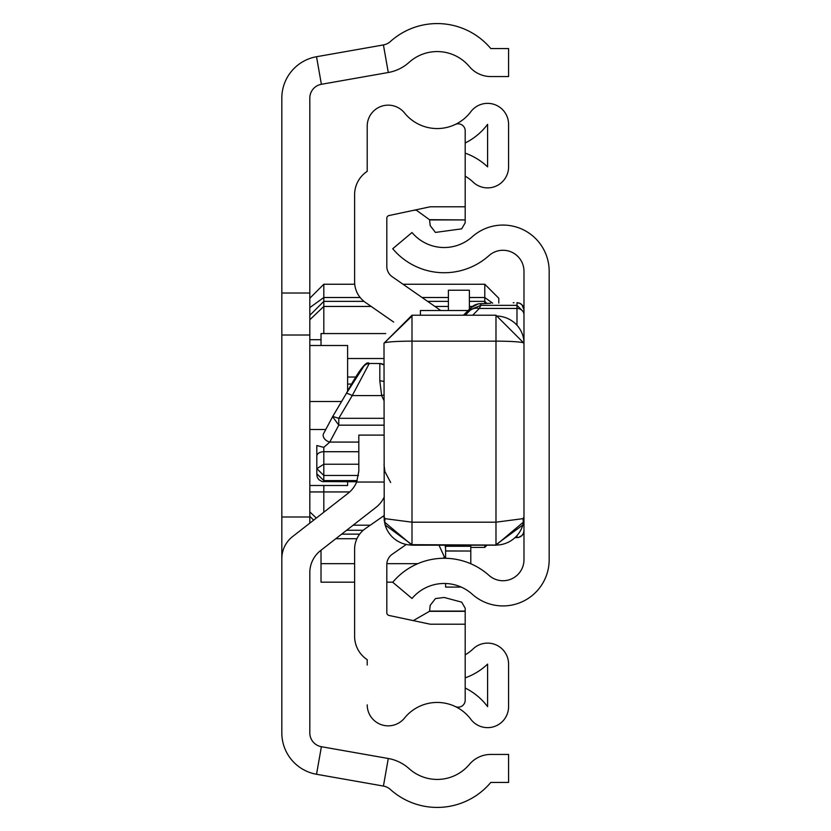 <?xml version="1.0" encoding="UTF-8"?>
<svg xmlns="http://www.w3.org/2000/svg" width="831" height="831" viewBox="0 0 831 831"><rect width="100%" height="100%" fill="white"/><g stroke="black" fill="none" stroke-linecap="round" stroke-linejoin="round"><path stroke-width="1.25" d="M384.005 482.053L356.644 482.053L358.815 471.26L358.815 435.101L384.005 435.101M281.823 558.972L281.823 293.021L309.818 293.021L309.818 98.089A14.002 14.002 0 0 1 321.389 84.295L388.285 72.505A41.997 41.997 0 0 0 409.091 62.356A41.997 41.997 0 0 1 469.359 66.563A27.994 27.994 0 0 0 490.809 76.566L508.582 76.566L508.582 48.572L490.809 48.572A69.991 69.991 0 0 0 390.362 41.55A14.002 14.002 0 0 1 383.423 44.936L388.285 72.505M281.823 293.021L281.823 98.089A41.997 41.997 0 0 1 316.528 56.726L383.423 44.936M356.644 482.053A27.994 27.994 0 0 1 348.033 493.334L292.605 536.566A27.994 27.994 0 0 0 281.823 558.64L281.823 732.911A41.997 41.997 0 0 0 316.528 774.274L383.423 786.064A14.002 14.002 0 0 1 390.362 789.45A69.991 69.991 0 0 0 490.809 782.428L508.582 782.428L508.582 754.434L490.809 754.434A27.994 27.994 0 0 0 469.359 764.437A41.997 41.997 0 0 1 409.091 768.644A41.997 41.997 0 0 0 388.285 758.495L321.389 746.705A14.002 14.002 0 0 1 309.818 732.911L309.818 572.642A27.994 27.994 0 0 1 320.6 550.569L376.028 507.336A27.994 27.994 0 0 0 384.005 497.457M309.818 523.135L309.818 293.021M347.607 391.318L347.607 345.509L309.818 345.509M341.583 401.498L309.818 401.498M325.762 429.502L309.818 429.502M347.607 481.762L347.607 485.491L309.818 485.491M484.785 303.388L484.785 284.244L403.004 284.244M354.733 284.244L323.82 284.244L323.82 297.508L360.155 297.508M484.785 284.244L498.787 298.246L498.787 303.055M323.82 333.563L323.82 297.508L309.818 307.605M323.82 512.218L323.82 491.942L309.818 491.942M323.82 485.491L323.82 491.942L349.685 491.942M486.997 545.178L484.785 547.4L484.785 545.178M365.411 528.578L384.005 515.646L365.411 528.578A25.2 25.2 0 0 0 354.608 549.26L354.608 636.286A27.994 27.994 0 0 0 367.209 659.669L367.209 665.049M367.209 165.951L367.209 126.146A20.993 20.993 0 0 1 404.531 112.954A41.997 41.997 0 0 0 470.793 111.759A20.993 20.993 0 0 1 508.582 124.349L508.582 166.875A20.993 20.993 0 0 1 473.119 182.103A41.997 41.997 0 0 0 465.194 176.172M465.194 142.984A62.99 62.99 0 0 0 487.589 124.349L487.589 166.875A62.99 62.99 0 0 0 465.194 153.153M440.762 310.524L392.211 276.723A12.6 12.6 0 0 1 386.81 266.387L386.81 218.283A2.805 2.805 0 0 1 389.022 215.541L430.198 206.794L465.194 206.794L465.194 130.82A7.001 7.001 0 0 0 455.191 124.505A41.997 41.997 0 0 1 404.531 112.954A20.993 20.993 0 0 0 367.209 126.146L367.209 171.331A27.994 27.994 0 0 0 354.608 194.714L354.608 281.74A25.2 25.2 0 0 0 365.411 302.422L393.665 322.075M465.194 677.847A62.99 62.99 0 0 0 487.589 664.125L487.589 706.651A62.99 62.99 0 0 0 465.194 688.016M465.194 654.828A41.997 41.997 0 0 0 473.119 648.897A20.993 20.993 0 0 1 508.582 664.125L508.582 706.651A20.993 20.993 0 0 1 470.793 719.241A41.997 41.997 0 0 0 404.531 718.046A41.997 41.997 0 0 1 455.191 706.495A7.001 7.001 0 0 0 465.194 700.18L465.194 624.206L430.198 624.206L389.022 615.459A2.805 2.805 0 0 1 386.81 612.717L386.81 564.613A12.6 12.6 0 0 1 392.211 554.277L406.162 544.565M448.397 310.524L448.397 290.227L469.39 290.227L469.39 309.288M465.194 219.924L429.492 219.685A14.002 14.002 0 0 1 429.565 219.924L430.198 225.648L435.444 232.42L461.693 228.847L465.194 222.781L465.194 219.924L429.565 219.924M429.492 219.685L416.196 210.077L413.287 210.388M413.287 620.612L429.492 611.315A14.002 14.002 0 0 0 429.565 611.076L430.198 605.352L435.444 598.58L444.19 597.468L461.693 602.153L465.194 608.219L465.194 624.206M354.608 194.714L354.608 281.74M354.608 549.26L354.608 636.286M367.209 704.854A20.993 20.993 0 0 0 404.531 718.046M465.194 219.685L465.194 206.794M429.492 611.315L465.194 611.315M429.565 611.076L465.194 611.076M385.729 333.563L321.015 333.563L321.015 345.509M347.607 358.514L384.005 358.514M445.593 551.036L470.793 551.036L445.593 550.932L445.593 546.258L470.793 546.258L470.793 563.761M470.793 546.258L470.793 545.178M445.593 583.497L445.593 587.081L461.226 587.081M445.593 546.258L445.593 545.178M356.312 377.025L347.607 377.025M445.593 547.774L445.593 558.287M444.658 556.884L443.027 558.287M417.827 563.667L386.841 563.667M354.608 563.667L321.015 563.667L321.015 582.178L354.608 582.178M392.814 582.178L386.81 582.178M321.015 550.236L321.015 563.667M439.007 545.178L444.98 558.276M335.786 538.717L356.925 538.717M445.426 547.774L445.104 545.178M420.403 315.229L420.403 310.524L468.154 310.524M523.977 485.46L523.977 559.73A20.993 20.993 0 0 1 488.992 575.384A67.186 67.186 0 0 0 392.72 582.271L412.031 598.465A41.997 41.997 0 0 1 472.185 594.165A46.193 46.193 0 0 0 549.177 559.73L549.177 271.27A46.193 46.193 0 0 0 472.185 236.835A41.997 41.997 0 0 1 412.031 232.535L392.72 248.729A67.186 67.186 0 0 0 488.992 255.616A20.993 20.993 0 0 1 523.977 271.27L523.977 343.234A27.994 27.215 -0 0 0 495.982 316.019L495.982 315.229L523.977 343.234L523.977 530.594A7.001 7.001 180 0 1 516.986 537.595L516.986 535.704M523.977 465.194L523.977 460.8M523.977 365.339L523.977 343.234A27.994 2.088 -0 0 0 495.982 341.146L411.999 341.146L411.999 315.229L411.999 316.019L384.005 343.234A27.994 2.088 -0 0 1 411.999 341.146L411.999 522.19L385.137 518.669L384.005 517.152L385.137 524.995A20.993 15.581 -17.6 0 1 385.137 518.669M384.005 364.923A7.001 6.991 180 0 0 379.809 363.531L369.276 363.479L352.24 395.598A7.001 1.423 -149.4 0 0 346.215 393.676L332.608 416.663L338.788 425.171L338.788 418.315L384.005 418.315M384.005 381.668A7.001 4.103 180 0 0 379.809 380.847L381.658 395.598L352.24 395.598L338.788 418.315L332.743 416.445M384.005 394.912A7.001 1.558 160.3 0 0 381.658 395.598L384.005 400.604M369.276 363.479C366.544 360.207 358.857 370.273 346.215 393.676A7.001 1.423 -149.4 0 0 346.195 393.728L363.292 367.063A7.001 6.98 0 0 1 369.109 363.604M384.005 425.171L338.788 425.171L329.762 442.082L323.82 447.369L316.819 445.541L316.819 468.663L323.82 464.228L358.815 464.228M323.716 433.356L323.581 433.585A7.001 4.903 -151.9 0 1 323.716 433.356L332.493 416.902M358.815 442.082L329.762 442.082A7.001 4.903 -151.9 0 1 323.581 433.585L332.764 416.393M316.819 468.663L316.819 473.784L316.819 468.663L323.82 475.467L323.82 451.721A7.001 4.425 -0 0 0 316.819 456.157M316.819 463.906L316.819 450.329M384.223 520.684L384.005 343.234L411.999 315.229L495.982 315.229L495.982 522.19L411.999 522.19L411.999 545.063L495.982 545.063L411.999 544.689L385.137 524.995A27.994 27.922 -0 0 0 411.999 545.063L411.999 545.063M470.886 307.792L463.438 315.229L470.886 307.792A14.002 13.992 1.2 0 1 480.785 303.689L480.785 305.351L470.886 309.454L470.886 307.792A14.002 13.992 -0 0 1 480.785 303.689L490.695 303.242A14.002 12.185 88.7 0 0 490.394 303.242L490.695 303.242M465.287 315.229L469.432 310.991A14.002 11.385 44.3 0 1 479.321 308.436L480.785 305.351L516.986 305.351L516.986 308.436L479.321 308.436L472.694 315.229M513.246 302.744L513.984 302.723M495.982 545.063L495.982 545.063A27.994 27.922 -0 0 0 522.855 524.995L523.977 517.152L522.855 518.669A20.993 15.581 17.6 0 1 522.855 524.995L495.982 544.689L495.982 522.19L522.855 518.669M523.977 312.352L516.986 305.351L516.986 302.723A7.001 7.001 -0 0 1 523.977 309.724L523.977 363.698M316.528 56.726L321.389 84.295M316.528 774.274L321.389 746.705M383.423 786.064L388.285 758.495M281.823 335.018L309.818 335.018M281.823 516.986L309.818 516.986M422.065 297.508L448.397 297.508M469.39 297.508L484.785 297.508L492.669 303.19M309.818 339.702L321.015 339.702M309.818 319.748L323.82 306.442L371.197 306.442M364.009 301.362L323.82 301.362L309.818 315.323M309.818 516.321L313.661 520.144M316.32 518.066L309.818 511.896M347.607 384.067L351.97 384.067M472.444 306.442L469.39 306.442M448.397 306.442L434.904 306.442M359.657 534.136L341.666 534.136M353.123 525.192L370.283 525.192M486.758 303.336L484.785 301.362L469.39 301.362M448.397 301.362L427.612 301.362M346.61 530.271L363.251 530.271M384.005 364.882L379.809 363.479L379.809 380.847M332.795 416.352L346.195 393.728M323.82 447.369L323.82 451.721L358.815 451.721M358.493 475.467L323.82 475.467L323.82 481.762L323.82 480.588L357.216 480.588M316.819 473.784L323.82 480.588M469.432 310.991L470.886 309.454M516.986 537.595L515.147 537.595L518.617 537.397L521.93 535.548L523.426 533.325L523.977 530.594M516.986 324.713L516.986 308.436A7.001 6.232 -0 0 1 523.977 314.658M309.818 298.246L323.82 284.244M484.785 547.4L470.793 547.4M356.769 481.762L322.179 481.565L318.865 479.716L317.369 477.493L316.819 474.761M523.561 521.982L495.982 545.178L411.999 545.178L384.421 521.982M390.674 482.531L384.898 471.572L384.005 464.654M470.897 307.782L478.105 303.928L490.394 303.242M523.759 520.684L523.977 517.152M516.986 302.723L519.707 303.284L521.93 304.78L523.977 309.724"/></g></svg>
